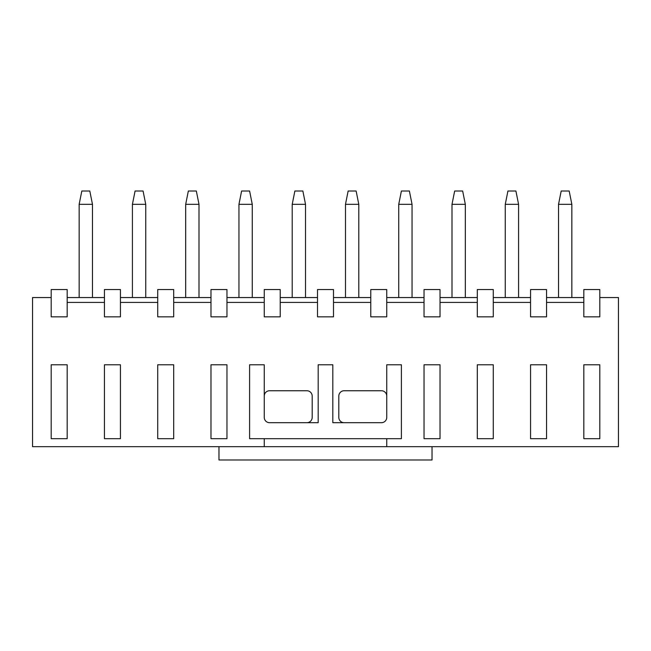 <?xml version="1.0" encoding="UTF-8"?>
<svg xmlns="http://www.w3.org/2000/svg" width="651" height="651" viewBox="0 0 651 651"><rect width="100%" height="100%" fill="white"/><g stroke="black" fill="none" stroke-linecap="round" stroke-linejoin="round"><path stroke-width="0.98" d="M432.028 446.676L218.972 446.676L218.972 459.988L432.028 459.988L432.028 446.676L618.45 446.676L618.45 297.54L599.807 297.54M333.491 316.842L333.491 289.549L317.509 289.549L317.509 316.842L333.491 316.842M280.223 297.54L317.509 297.54M280.223 289.549L280.223 316.842L264.249 316.842L264.249 289.549L280.223 289.549M280.223 302.422L317.509 302.422M249.602 364.78L264.249 364.78L264.249 417.381A5.33 5.33 0 0 0 269.571 422.702L318.176 422.702L318.176 364.78L332.824 364.78L332.824 422.702L381.429 422.702A5.33 5.33 0 0 0 386.751 417.381L386.751 364.78L401.398 364.78L401.398 438.684L249.602 438.684L249.602 364.78M264.249 438.684L264.249 446.676M306.857 422.702A5.33 5.33 0 0 0 312.187 417.381L312.187 396.077A5.33 5.33 0 0 0 306.857 390.746L269.571 390.746A5.33 5.33 0 0 0 264.249 396.077M386.751 396.077A5.33 5.33 0 0 0 381.429 390.746L344.143 390.746A5.33 5.33 0 0 0 338.813 396.077L338.813 417.381A5.33 5.33 0 0 0 344.143 422.702M333.491 297.54L370.777 297.54M333.491 302.422L370.777 302.422M386.751 446.676L386.751 438.684M386.751 289.549L386.751 316.842L370.777 316.842L370.777 289.549L386.751 289.549M386.751 302.422L424.037 302.422M424.037 297.54L386.751 297.54M440.019 289.549L440.019 316.842L424.037 316.842L424.037 289.549L440.019 289.549M440.019 364.78L440.019 438.684L424.037 438.684L424.037 364.78L440.019 364.78M440.019 302.422L477.305 302.422M477.305 297.54L440.019 297.54M264.249 297.54L226.963 297.54M226.963 302.422L264.249 302.422M583.825 302.422L546.547 302.422M530.565 302.422L493.279 302.422M210.981 302.422L173.695 302.422M157.721 302.422L120.435 302.422M104.453 302.422L67.175 302.422M51.193 297.54L32.55 297.54L32.55 446.676L218.972 446.676M599.807 289.549L599.807 316.842L583.825 316.842L583.825 289.549L599.807 289.549M583.825 297.54L546.547 297.54M546.547 289.549L546.547 316.842L530.565 316.842L530.565 289.549L546.547 289.549M530.565 297.54L493.279 297.54M493.279 289.549L493.279 316.842L477.305 316.842L477.305 289.549L493.279 289.549M493.279 364.78L493.279 438.684L477.305 438.684L477.305 364.78L493.279 364.78M546.547 364.78L546.547 438.684L530.565 438.684L530.565 364.78L546.547 364.78M599.807 438.684L583.825 438.684L583.825 364.78L599.807 364.78L599.807 438.684M173.695 289.549L173.695 316.842L157.721 316.842L157.721 289.549L173.695 289.549M157.721 297.54L120.435 297.54M120.435 289.549L120.435 316.842L104.453 316.842L104.453 289.549L120.435 289.549M104.453 297.54L67.175 297.54M67.175 289.549L67.175 316.842L51.193 316.842L51.193 289.549L67.175 289.549M226.963 289.549L226.963 316.842L210.981 316.842L210.981 289.549L226.963 289.549M210.981 297.54L173.695 297.54M226.963 438.684L210.981 438.684L210.981 364.78L226.963 364.78L226.963 438.684M173.695 438.684L157.721 438.684L157.721 364.78L173.695 364.78L173.695 438.684M67.175 438.684L51.193 438.684L51.193 364.78L67.175 364.78L67.175 438.684M120.435 438.684L104.453 438.684L104.453 364.78L120.435 364.78L120.435 438.684M358.791 204.324L345.478 204.324L348.139 191.012L356.13 191.012L358.791 204.324L358.791 297.54M345.478 297.54L345.478 204.324M305.522 204.324L292.209 204.324L294.87 191.012L302.861 191.012L305.522 204.324L305.522 297.54L305.522 204.324M292.209 297.54L292.209 204.324M571.847 297.54L571.847 204.324L558.525 204.324L561.195 191.012L569.177 191.012L571.847 204.324L571.847 297.54M558.525 297.54L558.525 204.324M518.578 297.54L518.578 204.324L505.266 204.324L507.926 191.012L515.918 191.012L518.578 204.324M505.266 297.54L505.266 204.324M465.319 297.54L465.319 204.324L451.997 204.324L454.667 191.012L462.658 191.012L465.319 204.324L465.319 297.54M451.997 297.54L451.997 204.324M412.05 204.324L398.738 204.324L401.398 191.012L409.389 191.012L412.05 204.324L412.05 297.54L412.05 204.324M398.738 297.54L398.738 204.324M252.262 297.54L252.262 204.324L238.95 204.324L241.611 191.012L249.602 191.012L252.262 204.324M238.95 297.54L238.95 204.324M185.681 297.54L185.681 204.324L188.342 191.012L196.333 191.012L199.003 204.324L185.681 204.324M199.003 297.54L199.003 204.324M145.734 297.54L145.734 204.324L132.422 204.324L135.082 191.012L143.074 191.012L145.734 204.324L145.734 297.54M132.422 297.54L132.422 204.324M92.475 204.324L79.153 204.324L81.823 191.012L89.805 191.012L92.475 204.324L92.475 297.54L92.475 204.324M79.153 297.54L79.153 204.324"/></g></svg>
